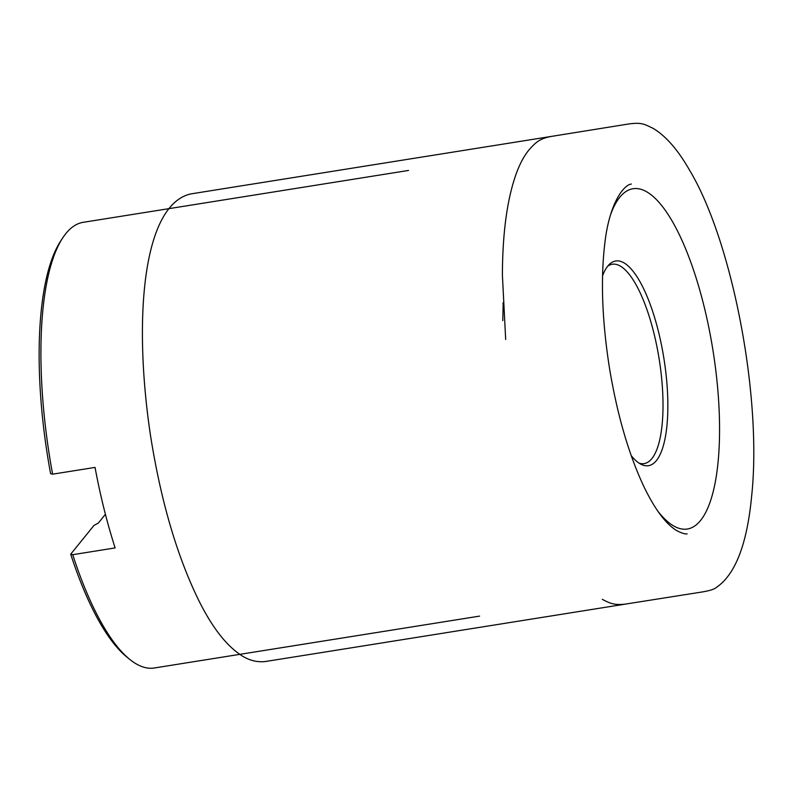 <?xml version="1.0" encoding="UTF-8"?>
<svg xmlns="http://www.w3.org/2000/svg" width="792" height="792" viewBox="0 0 792 792"><rect width="100%" height="100%" fill="white"/><g stroke="black" fill="none" stroke-linecap="round" stroke-linejoin="round"><path stroke-width="1.19" d="M408.514 170.448L83.219 222.324A225.651 70.102 80.9 0 0 62.538 238.174A225.651 70.102 80.9 0 0 42.857 400.435A225.651 70.102 80.9 0 0 52.618 474.17L95.04 467.409A225.651 70.102 80.9 0 0 115.137 547.916L72.725 554.687L70.706 554.182L93.991 525.423L98.327 523.067L105.405 514.315M72.725 554.687A225.651 70.102 80.9 0 0 129.71 659.36A225.651 70.102 80.9 0 0 154.291 667.993L479.596 616.117M52.618 474.17L50.599 473.666A222.681 69.181 -99.1 0 1 60.489 241.342L62.538 238.174M129.71 659.36L126.779 656.984A222.681 69.181 -99.1 0 1 70.706 554.182M602.544 275.804A103.673 32.205 -99.1 0 1 609.335 264.38A103.673 32.205 -99.1 0 1 666.953 383.843A103.673 32.205 -99.1 0 1 641.223 464.379A103.673 32.205 -99.1 0 1 631.224 455.638M639.124 463.181A100.95 31.363 80.9 0 0 644.084 463.607A100.95 31.363 80.9 0 0 662.142 383.922A100.95 31.363 80.9 0 0 612.295 264.231A100.95 31.363 80.9 0 0 607.712 266.181M502.781 320.651L503.138 305.455M503.138 304.999L503.019 302.92M657.845 511.187A172.26 53.519 80.9 0 0 718.067 392.961A172.26 53.519 80.9 0 0 670.794 218.76A172.26 53.519 80.9 0 0 610.573 214.721M325.185 651.984L385.506 642.381M311.236 174.705L250.609 184.387M602.286 599.346C609.889 603.257 614.196 605.434 625.423 604.098L702.653 591.901C709.662 590.693 714.166 589.258 716.156 587.595C735.273 574.744 747.103 544.233 751.648 496.069C762.25 397.604 732.471 242.134 689.981 170.904C678.298 150.272 666.032 136.105 653.202 128.403C644.46 124.275 641.817 122.067 627.987 124.087L551.737 136.353C539.342 138.65 535.937 142.392 529.601 149.173C524.017 155.747 519.275 164.736 515.384 176.121C506.88 201.188 502.544 234.135 502.395 274.953L505.672 339.491M631.333 184.051C623.868 184.803 609.157 203.089 604.692 244.461C600.554 280.418 602.168 321.74 609.533 368.419C617.255 414.83 628.69 454.172 643.817 486.456C654.934 509.444 665.963 524.195 676.883 530.699C681.516 533.095 684.932 534.164 687.119 533.887M251.213 184.269L190.634 193.951C142.263 205.128 133.244 320.384 150.5 435.461C160.667 499.891 176.487 554.341 197.96 598.831C211.9 627.304 226.789 646.421 242.629 656.182C249.817 660.577 257.351 662.369 265.201 661.548L325.898 651.885M505.098 623.294L565.716 613.642M491.109 146.015L430.531 155.697M564.963 613.741L626.096 604.009M551.539 136.382L490.397 146.154M445.173 632.848L505.831 623.195M431.214 155.569L370.597 165.251M385.209 642.411L445.48 632.818M371.23 165.132L310.642 174.814"/></g></svg>
